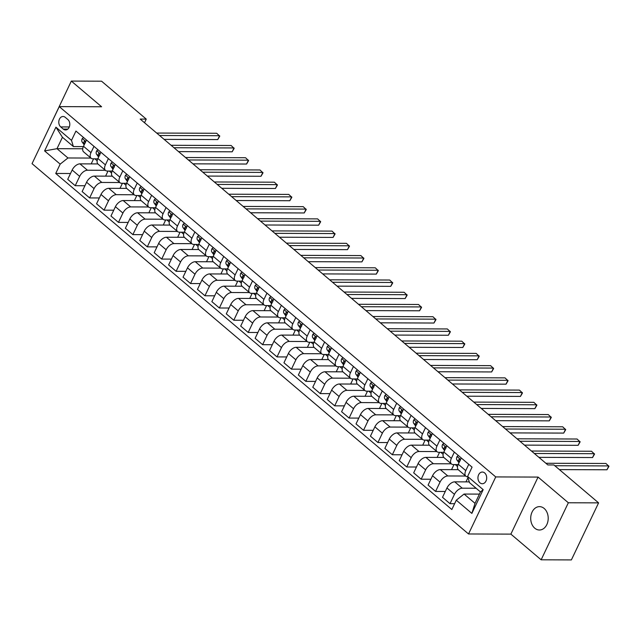 <?xml version="1.0" encoding="UTF-8"?>
<svg xmlns="http://www.w3.org/2000/svg" width="641" height="641" viewBox="0 0 641 641"><rect width="100%" height="100%" fill="white"/><g stroke="black" fill="none" stroke-linecap="round" stroke-linejoin="round"><path stroke-width="0.96" d="M544.169 508.457A11.682 8.75 -89.8 0 0 539.506 506.638A11.682 8.75 -89.8 0 0 531.06 515.043A11.682 8.75 -89.8 0 0 534.754 528.184A11.682 8.75 -89.8 0 0 539.418 530.003A11.682 8.75 -89.8 0 0 547.855 521.598A11.682 8.75 -89.8 0 0 544.169 508.457M484.668 472.954A5.841 4.375 -89.8 0 0 482.336 472.048A5.841 4.375 -89.8 0 0 478.122 476.247A5.841 4.375 -89.8 0 0 479.965 482.817A5.841 4.375 -89.8 0 0 482.296 483.731A5.841 4.375 -89.8 0 0 486.519 479.524A5.841 4.375 -89.8 0 0 484.668 472.954M541.14 559.801L568.343 502.768L538.071 477.08L510.869 534.121L541.14 559.801L571.379 559.913L598.59 502.873L553.904 464.965L547.855 464.941L140.203 119.082L146.252 119.106L101.566 81.199L71.327 81.087L44.197 138.192M510.869 534.121L468.531 533.969L32.05 163.655L59.26 106.614L495.733 476.928L468.531 533.969M60.743 126.926L63.283 129.081A5.657 4.239 -89.8 0 0 65.542 129.963A5.657 4.239 -89.8 0 0 69.629 125.892A5.657 4.239 -89.8 0 0 67.842 119.522L65.302 117.375A5.657 4.239 -89.8 0 0 63.042 116.494A5.657 4.239 -89.8 0 0 58.956 120.564A5.657 4.239 -89.8 0 0 60.743 126.926L69.3 126.958M60.174 164.128L44.606 150.915L55.927 127.174L71.496 140.387L73.394 146.565L62.441 137.27L56.993 148.68L67.954 157.974L60.174 164.128L55.727 173.455L451.841 509.523L456.288 500.196L464.068 494.051L475.021 503.345L480.462 491.935L469.508 482.641L467.61 476.455L483.178 489.66L471.856 513.401L456.288 500.196M467.61 476.455L472.064 467.129L75.942 131.06L71.496 140.387M568.343 502.768L598.59 502.873M538.071 477.08L495.733 476.928M59.26 106.614L101.599 106.767L71.327 81.087M144.521 122.743L146.252 119.106M82.721 148.776L56.993 148.68L44.606 150.915M73.394 146.565L83.346 146.605M468.763 464.332L465.775 470.606A7.307 4.094 130.3 0 0 465.887 476.191A7.307 4.094 130.3 0 0 467.674 476.792L467.714 476.792M454.349 452.105L451.36 458.371A7.307 4.094 130.3 0 0 451.472 463.964A7.307 4.094 130.3 0 0 453.259 464.557L458.131 464.573M439.934 439.87L436.946 446.144A7.307 4.094 130.3 0 0 437.058 451.729A7.307 4.094 130.3 0 0 438.845 452.33L443.716 452.346M425.52 427.643L422.531 433.917A7.307 4.094 130.3 0 0 422.643 439.502A7.307 4.094 130.3 0 0 424.43 440.103L429.294 440.119M411.105 415.416L408.117 421.682A7.307 4.094 130.3 0 0 408.229 427.275A7.307 4.094 130.3 0 0 410.016 427.868L414.879 427.884M396.691 403.181L393.702 409.455A7.307 4.094 130.3 0 0 393.814 415.039A7.307 4.094 130.3 0 0 395.601 415.64L400.465 415.656M382.276 390.954L379.288 397.228A7.307 4.094 130.3 0 0 379.4 402.812A7.307 4.094 130.3 0 0 381.187 403.413L386.05 403.429M367.862 378.727L364.873 384.993A7.307 4.094 130.3 0 0 364.985 390.585A7.307 4.094 130.3 0 0 366.772 391.178L371.636 391.194M353.447 366.492L350.459 372.766A7.307 4.094 130.3 0 0 350.571 378.35A7.307 4.094 130.3 0 0 352.35 378.951L357.221 378.967M339.033 354.265L336.044 360.538A7.307 4.094 130.3 0 0 336.156 366.123A7.307 4.094 130.3 0 0 337.935 366.724L342.807 366.74M324.618 342.038L321.63 348.303A7.307 4.094 130.3 0 0 321.742 353.896A7.307 4.094 130.3 0 0 323.521 354.489L328.392 354.505M310.204 329.803L307.215 336.076A7.307 4.094 130.3 0 0 307.327 341.661A7.307 4.094 130.3 0 0 309.106 342.262L313.978 342.278M295.789 317.575L292.801 323.849A7.307 4.094 130.3 0 0 292.913 329.434A7.307 4.094 130.3 0 0 294.692 330.035L299.563 330.051M281.375 305.348L278.386 311.614A7.307 4.094 130.3 0 0 278.498 317.207A7.307 4.094 130.3 0 0 280.277 317.8L285.149 317.824M266.96 293.113L263.972 299.387A7.307 4.094 130.3 0 0 264.084 304.972A7.307 4.094 130.3 0 0 265.863 305.573L270.734 305.589M252.546 280.886L249.549 287.16A7.307 4.094 130.3 0 0 249.67 292.745A7.307 4.094 130.3 0 0 251.448 293.346L256.32 293.362M238.131 268.659L235.135 274.925A7.307 4.094 130.3 0 0 235.255 280.518A7.307 4.094 130.3 0 0 237.034 281.111L241.905 281.135M223.717 256.424L220.72 262.698A7.307 4.094 130.3 0 0 220.841 268.283A7.307 4.094 130.3 0 0 222.619 268.883L227.491 268.9M209.303 244.197L206.306 250.471A7.307 4.094 130.3 0 0 206.426 256.055A7.307 4.094 130.3 0 0 208.205 256.656L213.076 256.672M194.888 231.97L191.891 238.244A7.307 4.094 130.3 0 0 192.012 243.828A7.307 4.094 130.3 0 0 193.79 244.421L198.662 244.445M180.474 219.735L177.477 226.009A7.307 4.094 130.3 0 0 177.597 231.593A7.307 4.094 130.3 0 0 179.376 232.194L184.247 232.21M166.059 207.508L163.062 213.782A7.307 4.094 130.3 0 0 163.183 219.366A7.307 4.094 130.3 0 0 164.961 219.967L169.833 219.983M151.645 195.281L148.648 201.554A7.307 4.094 130.3 0 0 148.76 207.139A7.307 4.094 130.3 0 0 150.547 207.732L155.418 207.756M137.23 183.046L134.233 189.319A7.307 4.094 130.3 0 0 134.346 194.904A7.307 4.094 130.3 0 0 136.132 195.505L141.004 195.521M122.816 170.818L119.819 177.092A7.307 4.094 130.3 0 0 119.931 182.677A7.307 4.094 130.3 0 0 121.718 183.278L126.589 183.294M108.401 158.591L105.404 164.865A7.307 4.094 130.3 0 0 105.517 170.45A7.307 4.094 130.3 0 0 107.303 171.043L112.175 171.067M93.979 146.364L90.99 152.63A7.307 4.094 130.3 0 0 91.102 158.215A7.307 4.094 130.3 0 0 92.889 158.816L97.761 158.832M90.918 158.063L67.954 157.974M94.844 158.824L97.168 160.787M97.857 163.928L79.949 163.864A7.307 4.094 130.3 0 0 72.169 170.017L67.722 179.344L75.221 185.698L84.924 185.738M105.332 170.29L87.448 170.226A7.307 4.094 130.3 0 0 79.668 176.371L75.221 185.698M109.258 171.051L111.582 173.022M112.271 176.163L94.363 176.091A7.307 4.094 130.3 0 0 86.583 182.244L82.136 191.571L89.636 197.933L99.339 197.965M119.747 182.517L101.863 182.453A7.307 4.094 130.3 0 0 94.083 188.606L89.636 197.933M123.673 183.286L125.997 185.249M126.686 188.39L108.778 188.326A7.307 4.094 130.3 0 0 100.998 194.471L96.551 203.798L104.05 210.16L113.753 210.192M134.161 194.752L116.277 194.68A7.307 4.094 130.3 0 0 108.497 200.833L104.05 210.16M138.087 195.513L140.411 197.476M141.1 200.617L123.192 200.553A7.307 4.094 130.3 0 0 115.412 206.706L110.965 216.033L118.465 222.387L128.168 222.427M148.576 206.979L130.692 206.915A7.307 4.094 130.3 0 0 122.912 213.06L118.465 222.387M152.51 207.74L154.826 209.711M155.515 212.852L137.607 212.78A7.307 4.094 130.3 0 0 129.835 218.934L125.38 228.26L132.879 234.622L142.582 234.654M162.99 219.206L145.106 219.142A7.307 4.094 130.3 0 0 137.326 225.295L132.879 234.622M166.924 219.975L169.24 221.938M169.929 225.079L152.029 225.015A7.307 4.094 130.3 0 0 144.249 231.161L139.794 240.487L147.294 246.849L156.997 246.881M177.405 231.441L159.521 231.369A7.307 4.094 130.3 0 0 151.741 237.523L147.294 246.849M181.339 232.202L183.655 234.165M184.344 237.306L166.444 237.242A7.307 4.094 130.3 0 0 158.664 243.388L154.209 252.722L161.708 259.076L171.411 259.116M191.819 243.668L173.935 243.604A7.307 4.094 130.3 0 0 166.155 249.75L161.708 259.076M195.753 244.429L198.069 246.4M198.758 249.541L180.858 249.469A7.307 4.094 130.3 0 0 173.078 255.623L168.623 264.949L176.123 271.311L185.826 271.343M206.234 255.895L188.35 255.831A7.307 4.094 130.3 0 0 180.57 261.985L176.123 271.311M210.168 256.664L212.483 258.627M213.173 261.768L195.273 261.704A7.307 4.094 130.3 0 0 187.493 267.85L183.038 277.176L190.537 283.538L200.24 283.57M220.648 268.13L202.764 268.058A7.307 4.094 130.3 0 0 194.984 274.212L190.537 283.538M224.582 268.891L226.898 270.855M227.587 273.995L209.687 273.931A7.307 4.094 130.3 0 0 201.907 280.077L197.452 289.411L204.952 295.765L214.655 295.805M235.063 280.357L217.179 280.293A7.307 4.094 130.3 0 0 209.399 286.439L204.952 295.765M238.997 281.119L241.312 283.09M242.002 286.231L224.102 286.158A7.307 4.094 130.3 0 0 216.321 292.312L211.867 301.639L219.366 308L229.069 308.033M249.477 292.584L231.593 292.52A7.307 4.094 130.3 0 0 223.813 298.666L219.366 308M253.411 293.354L255.727 295.317M256.416 298.458L238.516 298.394A7.307 4.094 130.3 0 0 230.736 304.539L226.281 313.866L233.781 320.228L243.484 320.26M263.892 304.82L246.008 304.747A7.307 4.094 130.3 0 0 238.228 310.901L233.781 320.228M267.826 305.581L270.141 307.544M270.831 310.685L252.931 310.621A7.307 4.094 130.3 0 0 245.15 316.766L240.704 326.093L248.195 332.455L257.898 332.495M278.306 317.047L260.422 316.983A7.307 4.094 130.3 0 0 252.642 323.128L248.195 332.455M282.24 317.808L284.556 319.779M285.245 322.92L267.345 322.848A7.307 4.094 130.3 0 0 259.565 329.001L255.118 338.328L262.61 344.69L272.313 344.722M292.721 329.274L274.837 329.21A7.307 4.094 130.3 0 0 267.057 335.355L262.61 344.69M296.655 330.043L298.97 332.006M299.659 335.147L281.76 335.083A7.307 4.094 130.3 0 0 273.979 341.228L269.532 350.555L277.024 356.917L286.727 356.949M307.135 341.509L289.251 341.437A7.307 4.094 130.3 0 0 281.471 347.59L277.024 356.917M311.069 342.27L313.385 344.233M314.074 347.374L296.174 347.31A7.307 4.094 130.3 0 0 288.394 353.455L283.947 362.782L291.439 369.144L301.142 369.184M321.55 353.736L303.666 353.672A7.307 4.094 130.3 0 0 295.886 359.817L291.439 369.144M325.484 354.497L327.799 356.468M328.488 359.609L310.589 359.537A7.307 4.094 130.3 0 0 302.808 365.69L298.361 375.017L305.853 381.371L315.556 381.411M335.964 365.963L318.08 365.899A7.307 4.094 130.3 0 0 310.3 372.044L305.853 381.371M339.898 366.724L342.214 368.695M342.903 371.836L325.003 371.772A7.307 4.094 130.3 0 0 317.223 377.918L312.776 387.244L320.268 393.606L329.971 393.638M350.379 378.198L332.495 378.126A7.307 4.094 130.3 0 0 324.715 384.28L320.268 393.606M354.313 378.959L356.628 380.922M357.317 384.063L339.418 383.999A7.307 4.094 130.3 0 0 331.637 390.145L327.19 399.471L334.682 405.833L344.385 405.873M364.801 390.425L346.909 390.361A7.307 4.094 130.3 0 0 339.129 396.507L334.682 405.833M368.727 391.186L371.043 393.157M371.732 396.29L353.832 396.226A7.307 4.094 130.3 0 0 346.052 402.38L341.605 411.706L349.097 418.06L358.8 418.1M379.216 402.652L361.324 402.588A7.307 4.094 130.3 0 0 353.544 408.734L349.097 418.06M383.142 403.413L385.457 405.384M386.146 408.525L368.246 408.461A7.307 4.094 130.3 0 0 360.466 414.607L356.019 423.933L363.511 430.295L373.214 430.327M393.63 414.887L375.738 414.815A7.307 4.094 130.3 0 0 367.958 420.969L363.511 430.295M397.556 415.648L399.872 417.612M400.561 420.752L382.661 420.688A7.307 4.094 130.3 0 0 374.881 426.834L370.434 436.16L377.926 442.522L387.629 442.562M408.045 427.114L390.153 427.05A7.307 4.094 130.3 0 0 382.373 433.196L377.926 442.522M411.971 427.876L414.286 429.847M414.975 432.979L397.075 432.915A7.307 4.094 130.3 0 0 389.295 439.069L384.848 448.396L392.34 454.749L402.043 454.79M422.459 439.341L404.567 439.277A7.307 4.094 130.3 0 0 396.795 445.423L392.34 454.749M426.385 440.103L428.701 442.074M429.39 445.215L411.49 445.15A7.307 4.094 130.3 0 0 403.71 451.296L399.263 460.623L406.755 466.985L416.458 467.017M436.874 451.568L418.99 451.504A7.307 4.094 130.3 0 0 411.21 457.658L406.755 466.985M440.8 452.338L443.115 454.301M443.804 457.442L425.904 457.378A7.307 4.094 130.3 0 0 418.124 463.523L413.677 472.85L421.169 479.212L430.872 479.252M451.288 463.804L433.404 463.739A7.307 4.094 130.3 0 0 425.624 469.885L421.169 479.212M455.214 464.565L457.53 466.536M458.219 469.669L440.319 469.605A7.307 4.094 130.3 0 0 432.539 475.758L428.092 485.085L435.584 491.439L445.287 491.479M465.703 476.031L447.819 475.967A7.307 4.094 130.3 0 0 440.038 482.112L435.584 491.439M469.276 481.888L454.733 481.84A7.307 4.094 130.3 0 0 446.953 487.985L442.506 497.312L449.998 503.674L454.621 503.69M476.119 488.25L462.233 488.194A7.307 4.094 130.3 0 0 454.453 494.347L449.998 503.674M479.428 494.107L464.068 494.051M86.487 140.002L83.498 146.276A7.307 4.094 130.3 0 0 83.61 151.861L91.102 158.215M55.727 173.455L70.51 173.503M91.174 163.904L93.602 158.816M100.901 152.229L97.913 158.503A7.307 4.094 130.3 0 0 98.025 164.088L105.517 170.45M105.589 176.139L108.017 171.051M120.003 188.366L122.431 183.278M115.316 164.457L112.327 170.73A7.307 4.094 130.3 0 0 112.439 176.315L119.931 182.677M134.418 200.593L136.845 195.505M129.73 176.692L126.742 182.965A7.307 4.094 130.3 0 0 126.854 188.55L134.346 194.904M148.832 212.828L151.26 207.74M144.145 188.919L141.156 195.193A7.307 4.094 130.3 0 0 141.268 200.777L148.76 207.139M163.255 225.055L165.674 219.967M158.559 201.146L155.571 207.42A7.307 4.094 130.3 0 0 155.683 213.004L163.183 219.366M177.669 237.282L180.089 232.194M172.974 213.381L169.985 219.647A7.307 4.094 130.3 0 0 170.097 225.239L177.597 231.593M192.084 249.517L194.503 244.429M187.388 225.608L184.4 231.882A7.307 4.094 130.3 0 0 184.512 237.466L192.012 243.828M206.498 261.744L208.918 256.656M201.803 237.835L198.814 244.109A7.307 4.094 130.3 0 0 198.926 249.694L206.426 256.055M220.913 273.971L223.332 268.883M216.217 250.07L213.229 256.336A7.307 4.094 130.3 0 0 213.341 261.929L220.841 268.283M235.327 286.207L237.747 281.119M230.632 262.297L227.643 268.571A7.307 4.094 130.3 0 0 227.755 274.156L235.255 280.518M249.742 298.434L252.169 293.346M245.046 274.524L242.058 280.798A7.307 4.094 130.3 0 0 242.17 286.383L249.67 292.745M264.156 310.661L266.584 305.573M259.461 286.759L256.472 293.025A7.307 4.094 130.3 0 0 256.584 298.618L264.084 304.972M278.571 322.888L280.998 317.808M273.875 298.986L270.887 305.26A7.307 4.094 130.3 0 0 270.999 310.845L278.498 317.207M292.985 335.123L295.413 330.035M288.29 311.214L285.301 317.487A7.307 4.094 130.3 0 0 285.413 323.072L292.913 329.434M307.4 347.35L309.827 342.262M302.704 323.449L299.716 329.714A7.307 4.094 130.3 0 0 299.828 335.307L307.327 341.661M321.814 359.577L324.242 354.497M317.119 335.676L314.13 341.949A7.307 4.094 130.3 0 0 314.242 347.534L321.742 353.896M336.229 371.812L338.656 366.724M331.533 347.903L328.545 354.177A7.307 4.094 130.3 0 0 328.657 359.761L336.156 366.123M350.643 384.039L353.071 378.951M345.956 360.138L342.959 366.404A7.307 4.094 130.3 0 0 343.071 371.996L350.571 378.35M365.058 396.266L367.485 391.186M360.37 372.365L357.374 378.639A7.307 4.094 130.3 0 0 357.486 384.223L364.985 390.585M379.472 408.501L381.9 403.413M374.785 384.592L371.788 390.866A7.307 4.094 130.3 0 0 371.9 396.45L379.4 402.812M393.886 420.728L396.314 415.64M389.199 396.827L386.202 403.093A7.307 4.094 130.3 0 0 386.315 408.686L393.814 415.039M408.301 432.955L410.729 427.876M403.614 409.054L400.617 415.328A7.307 4.094 130.3 0 0 400.729 420.913L408.229 427.275M422.715 445.191L425.143 440.103M418.028 421.281L415.031 427.555A7.307 4.094 130.3 0 0 415.152 433.14L422.643 439.502M437.13 457.418L439.558 452.33M432.443 433.516L429.446 439.782A7.307 4.094 130.3 0 0 429.566 445.375L437.058 451.729M451.544 469.645L453.972 464.565M446.857 445.743L443.86 452.017A7.307 4.094 130.3 0 0 443.981 457.602L451.472 463.964M465.959 481.88L467.978 477.649M461.272 457.97L458.275 464.244A7.307 4.094 130.3 0 0 458.395 469.829L465.887 476.191M62.441 137.27L55.927 127.174M483.178 489.66L480.462 491.935M471.856 513.401L475.021 503.345M83.57 137.527L82.248 138.592A4.84 2.708 130.3 0 0 82.104 141.941L84.179 144.842M164.128 139.377L217.756 139.578L219.599 135.724L159.553 135.499M217.756 139.578L219.751 136.148L216.714 133.272L156.668 133.056M85.421 142.783C85.325 141.204 84.868 140.812 84.035 141.613A4.84 2.708 130.3 0 0 84.291 143.8L84.524 144.121M84.604 141.1L84.035 141.613L85.293 141.613M97.985 149.762L96.663 150.819A4.84 2.708 130.3 0 0 96.519 154.169L98.594 157.069M178.543 151.613L232.17 151.805L234.013 147.951L173.967 147.734M232.17 151.805L234.165 148.383L231.129 145.507L171.083 145.283M99.836 155.01C99.748 153.431 99.283 153.039 98.45 153.84A4.84 2.708 130.3 0 0 98.706 156.027L98.938 156.348M99.018 153.327L98.45 153.84L99.708 153.84M112.407 161.989L111.077 163.054A4.84 2.708 130.3 0 0 110.933 166.396L113.008 169.296M192.957 163.84L246.585 164.032L248.428 160.178L188.382 159.962M246.585 164.032L248.58 160.611L245.543 157.734L185.497 157.518M114.25 167.245C114.162 165.666 113.697 165.274 112.864 166.067A4.84 2.708 130.3 0 0 113.12 168.254L113.353 168.575M113.433 165.562L112.864 166.067L114.122 166.075M126.822 174.216L125.492 175.281A4.84 2.708 130.3 0 0 125.348 178.623L127.423 181.531M207.372 176.067L260.999 176.267L262.842 172.413L202.796 172.189M260.999 176.267L262.994 172.838L259.958 169.961L199.912 169.745M128.665 179.472C128.577 177.894 128.112 177.501 127.279 178.302A4.84 2.708 130.3 0 0 127.535 180.482L127.767 180.81M127.847 177.789L127.279 178.302L128.537 178.302M141.236 186.451L139.906 187.509A4.84 2.708 130.3 0 0 139.762 190.858L141.837 193.758M221.786 188.302L275.414 188.494L277.257 184.64L217.211 184.424M275.414 188.494L277.409 185.065L274.372 182.196L214.334 181.972M143.079 191.699C142.991 190.121 142.526 189.728 141.693 190.529A4.84 2.708 130.3 0 0 141.949 192.717L142.182 193.037M142.262 190.016L141.693 190.529L142.951 190.529M155.651 198.678L154.321 199.744A4.84 2.708 130.3 0 0 154.177 203.085L156.252 205.985M236.2 200.529L289.828 200.721L291.671 196.867L231.625 196.651M289.828 200.721L291.823 197.3L288.787 194.423L228.749 194.207M157.494 203.934C157.406 202.356 156.941 201.963 156.108 202.756A4.84 2.708 130.3 0 0 156.364 204.944L156.596 205.264M156.676 202.252L156.108 202.756L157.365 202.764M170.065 210.905L168.735 211.971A4.84 2.708 130.3 0 0 168.591 215.312L170.666 218.22M250.615 212.756L304.243 212.956L306.086 209.102L246.04 208.878M304.243 212.956L306.238 209.527L303.201 206.65L243.163 206.434M171.908 216.161C171.82 214.583 171.355 214.19 170.522 214.983A4.84 2.708 130.3 0 0 170.778 217.171L171.011 217.499M171.091 214.479L170.522 214.983L171.78 214.991M184.48 223.14L183.15 224.198A4.84 2.708 130.3 0 0 183.006 227.547L185.081 230.448M265.029 224.991L318.665 225.183L320.5 221.329L260.454 221.113M318.665 225.183L320.652 221.754L317.615 218.885L257.578 218.661M186.323 228.388C186.235 226.81 185.77 226.417 184.937 227.218A4.84 2.708 130.3 0 0 185.193 229.406L185.425 229.726M185.505 226.706L184.937 227.218L186.194 227.218M198.894 235.367L197.564 236.433A4.84 2.708 130.3 0 0 197.42 239.774L199.495 242.675M279.444 237.218L333.08 237.41L334.914 233.556L274.869 233.34M333.08 237.41L335.067 233.989L332.03 231.113L271.992 230.896M200.737 240.623C200.649 239.045 200.184 238.652 199.351 239.446A4.84 2.708 130.3 0 0 199.615 241.633L199.84 241.953M199.92 238.941L199.351 239.446L200.609 239.454M213.309 247.594L211.979 248.66A4.84 2.708 130.3 0 0 211.834 252.001L213.91 254.902M293.858 249.445L347.494 249.645L349.329 245.791L289.283 245.567M347.494 249.645L349.481 246.216L346.444 243.34L286.407 243.123M215.152 252.85C215.064 251.272 214.599 250.879 213.774 251.673A4.84 2.708 130.3 0 0 214.03 253.86L214.254 254.181M214.334 251.168L213.774 251.673L215.023 251.681M227.723 259.829L226.393 260.887A4.84 2.708 130.3 0 0 226.249 264.236L228.324 267.137M308.273 261.68L361.909 261.873L363.743 258.019L303.698 257.802M361.909 261.873L363.904 258.443L360.859 255.575L300.821 255.35M229.566 265.078C229.478 263.499 229.013 263.106 228.188 263.908A4.84 2.708 130.3 0 0 228.444 266.095L228.669 266.416M228.749 263.395L228.188 263.908L229.438 263.908M242.138 272.056L240.808 273.122A4.84 2.708 130.3 0 0 240.663 276.463L242.739 279.364M322.687 273.907L376.323 274.1L378.158 270.246L318.12 270.029M376.323 274.1L378.318 270.678L375.273 267.802L315.236 267.585M243.981 277.313C243.892 275.734 243.428 275.342 242.602 276.135A4.84 2.708 130.3 0 0 242.859 278.322L243.083 278.643M243.163 275.63L242.602 276.135L243.852 276.143M256.552 284.284L255.222 285.349A4.84 2.708 130.3 0 0 255.078 288.69L257.153 291.591M337.102 286.134L390.738 286.335L392.572 282.481L332.535 282.256M390.738 286.335L392.733 282.905L389.688 280.029L329.65 279.813M258.395 289.54C258.307 287.961 257.842 287.569 257.017 288.362A4.84 2.708 130.3 0 0 257.273 290.549L257.498 290.87M257.578 287.857L257.017 288.362L258.267 288.37M270.967 296.519L269.637 297.576A4.84 2.708 130.3 0 0 269.492 300.925L271.568 303.826M351.516 298.369L405.152 298.562L406.987 294.708L346.949 294.491M405.152 298.562L407.147 295.132L404.102 292.264L344.065 292.04M272.81 301.767C272.721 300.188 272.257 299.796 271.431 300.597A4.84 2.708 130.3 0 0 271.688 302.784L271.912 303.105M271.992 300.084L271.431 300.597L272.681 300.597M285.381 308.746L284.051 309.811A4.84 2.708 130.3 0 0 283.907 313.153L285.982 316.053M365.931 310.597L419.567 310.789L421.401 306.935L361.364 306.719M419.567 310.789L421.562 307.368L418.517 304.491L358.479 304.275M287.224 314.002C287.136 312.423 286.671 312.031 285.846 312.824A4.84 2.708 130.3 0 0 286.102 315.011L286.327 315.332M286.407 312.319L285.846 312.824L287.096 312.832M299.796 320.973L298.466 322.038A4.84 2.708 130.3 0 0 298.321 325.38L300.397 328.28M380.345 322.824L433.981 323.024L435.816 319.17L375.778 318.946M433.981 323.024L435.976 319.595L432.931 316.718L372.894 316.502M301.639 326.229C301.55 324.65 301.086 324.258 300.26 325.051A4.84 2.708 130.3 0 0 300.517 327.239L300.741 327.559M300.821 324.546L300.26 325.051L301.51 325.059M314.21 333.208L312.88 334.265A4.84 2.708 130.3 0 0 312.736 337.615L314.811 340.515M394.76 335.059L448.396 335.251L450.23 331.397L390.193 331.181M448.396 335.251L450.391 331.822L447.346 328.953L387.308 328.729M316.053 338.456C315.965 336.878 315.5 336.485 314.675 337.286A4.84 2.708 130.3 0 0 314.931 339.474L315.156 339.794M315.236 336.773L314.675 337.286L315.925 337.286M328.625 345.435L327.303 346.501A4.84 2.708 130.3 0 0 327.15 349.842L329.234 352.742M409.174 347.286L462.81 347.478L464.645 343.624L404.607 343.408M462.81 347.478L464.805 344.057L461.76 341.18L401.723 340.964M330.468 350.691C330.379 349.113 329.915 348.72 329.089 349.513A4.84 2.708 130.3 0 0 329.346 351.701L329.57 352.021M329.65 349.008L329.089 349.513L330.339 349.521M343.039 357.662L341.717 358.728A4.84 2.708 130.3 0 0 341.565 362.069L343.648 364.969M423.589 359.513L477.225 359.713L479.059 355.859L419.022 355.635M477.225 359.713L479.22 356.284L476.175 353.407L416.137 353.191M344.882 362.918C344.794 361.34 344.329 360.947 343.504 361.74A4.84 2.708 130.3 0 0 343.76 363.928L343.985 364.248M344.065 361.236L343.504 361.74L344.754 361.748M357.454 369.897L356.132 370.955A4.84 2.708 130.3 0 0 355.979 374.304L358.063 377.204M438.003 371.748L491.639 371.94L493.474 368.086L433.436 367.87M491.639 371.94L493.634 368.511L490.589 365.642L430.552 365.418M359.305 375.145C359.208 373.567 358.744 373.174 357.918 373.975A4.84 2.708 130.3 0 0 358.175 376.163L358.399 376.483M358.479 373.463L357.918 373.975L359.168 373.975M371.868 382.124L370.546 383.19A4.84 2.708 130.3 0 0 370.394 386.531L372.477 389.432M452.418 383.975L506.053 384.167L507.888 380.313L447.851 380.097M506.053 384.167L508.049 380.746L505.012 377.87L444.966 377.653M373.719 387.38C373.623 385.794 373.158 385.409 372.333 386.202A4.84 2.708 130.3 0 0 372.589 388.39L372.822 388.71M372.894 385.698L372.333 386.202L373.583 386.211M386.283 394.351L384.961 395.417A4.84 2.708 130.3 0 0 384.808 398.758L386.892 401.659M466.832 396.202L520.468 396.402L522.303 392.548L462.265 392.324M520.468 396.402L522.463 392.973L519.426 390.097L459.381 389.88M388.134 399.607C388.037 398.029 387.573 397.636 386.747 398.43A4.84 2.708 130.3 0 0 387.004 400.617L387.236 400.937M387.308 397.925L386.747 398.43L387.997 398.438M400.697 406.586L399.375 407.644A4.84 2.708 130.3 0 0 399.223 410.993L401.306 413.894M481.247 408.429L534.882 408.629L536.717 404.775L476.68 404.559M534.882 408.629L536.878 405.2L533.841 402.332L473.795 402.107M402.548 411.834C402.452 410.256 401.995 409.863 401.162 410.665A4.84 2.708 130.3 0 0 401.418 412.852L401.651 413.173M401.731 410.152L401.162 410.665L402.412 410.665M415.112 418.813L413.79 419.879A4.84 2.708 130.3 0 0 413.637 423.22L415.721 426.121M495.661 420.664L549.297 420.857L551.132 417.003L491.094 416.786M549.297 420.857L551.292 417.435L548.255 414.559L488.21 414.342M416.962 424.07C416.866 422.483 416.41 422.098 415.576 422.892A4.84 2.708 130.3 0 0 415.833 425.079L416.065 425.4M416.145 422.387L415.576 422.892L416.826 422.9M429.526 431.04L428.204 432.106A4.84 2.708 130.3 0 0 428.06 435.447L430.135 438.348M510.076 432.891L563.711 433.092L565.546 429.238L505.509 429.013M563.711 433.092L565.707 429.662L562.67 426.786L502.624 426.569M431.377 436.297C431.281 434.718 430.824 434.326 429.991 435.119A4.84 2.708 130.3 0 0 430.247 437.306L430.48 437.627M430.56 434.614L429.991 435.119L431.241 435.127M443.941 443.276L442.619 444.333A4.84 2.708 130.3 0 0 442.474 447.682L444.55 450.583M524.49 445.118L578.126 445.319L579.961 441.465L519.923 441.248M578.126 445.319L580.121 441.889L577.084 439.021L517.039 438.797M445.791 448.524C445.695 446.945 445.239 446.553 444.405 447.354A4.84 2.708 130.3 0 0 444.662 449.541L444.894 449.862M444.974 446.841L444.405 447.354L445.655 447.354M458.355 455.503L457.033 456.568A4.84 2.708 130.3 0 0 456.889 459.909L458.964 462.81M538.905 457.353L592.54 457.546L594.375 453.692L534.338 453.475M592.54 457.546L594.536 454.124L591.499 451.248L531.453 451.032M460.206 460.759C460.11 459.172 459.653 458.788 458.82 459.581A4.84 2.708 130.3 0 0 459.076 461.768L459.309 462.089M459.389 459.076L458.82 459.581L460.07 459.589M559.369 469.605L606.955 469.781L608.798 465.927L554.802 465.727M606.955 469.781L608.95 466.352L605.913 463.475L545.868 463.259M87.448 170.226L79.949 163.864M101.863 182.453L94.363 176.091M116.277 194.68L108.778 188.326M130.692 206.915L123.192 200.553M145.106 219.142L137.607 212.78M159.521 231.369L152.029 225.015M173.935 243.604L166.444 237.242M188.35 255.831L180.858 249.469M202.764 268.058L195.273 261.704M217.179 280.293L209.687 273.931M231.593 292.52L224.102 286.158M246.008 304.747L238.516 298.394M260.422 316.983L252.931 310.621M274.837 329.21L267.345 322.848M289.251 341.437L281.76 335.083M303.666 353.672L296.174 347.31M318.08 365.899L310.589 359.537M332.495 378.126L325.003 371.772M346.909 390.361L339.418 383.999M361.324 402.588L353.832 396.226M375.738 414.815L368.246 408.461M390.153 427.05L382.661 420.688M404.567 439.277L397.075 432.915M418.99 451.504L411.49 445.15M433.404 463.739L425.904 457.378M447.819 475.967L440.319 469.605M462.233 488.194L454.733 481.84M79.668 176.371L72.169 170.017M90.99 152.63L83.498 146.276M105.404 164.865L97.913 158.503M94.083 188.606L86.583 182.244M119.819 177.092L112.327 170.73M108.497 200.833L100.998 194.471M134.233 189.319L126.742 182.965M122.912 213.06L115.412 206.706M148.648 201.554L141.156 195.193M137.326 225.295L129.835 218.934M163.062 213.782L155.571 207.42M151.741 237.523L144.249 231.161M177.477 226.009L169.985 219.647M166.155 249.75L158.664 243.388M191.891 238.244L184.4 231.882M180.57 261.985L173.078 255.623M206.306 250.471L198.814 244.109M194.984 274.212L187.493 267.85M220.72 262.698L213.229 256.336M209.399 286.439L201.907 280.077M235.135 274.925L227.643 268.571M223.813 298.666L216.321 292.312M249.549 287.16L242.058 280.798M238.228 310.901L230.736 304.539M263.972 299.387L256.472 293.025M252.642 323.128L245.15 316.766M278.386 311.614L270.887 305.26M267.057 335.355L259.565 329.001M292.801 323.849L285.301 317.487M281.471 347.59L273.979 341.228M307.215 336.076L299.716 329.714M295.886 359.817L288.394 353.455M321.63 348.303L314.13 341.949M310.3 372.044L302.808 365.69M336.044 360.538L328.545 354.177M324.715 384.28L317.223 377.918M350.459 372.766L342.959 366.404M339.129 396.507L331.637 390.145M364.873 384.993L357.374 378.639M353.544 408.734L346.052 402.38M379.288 397.228L371.788 390.866M367.958 420.969L360.466 414.607M393.702 409.455L386.202 403.093M382.373 433.196L374.881 426.834M408.117 421.682L400.617 415.328M396.795 445.423L389.295 439.069M422.531 433.917L415.031 427.555M411.21 457.658L403.71 451.296M436.946 446.144L429.446 439.782M425.624 469.885L418.124 463.523M451.36 458.371L443.86 452.017M440.038 482.112L432.539 475.758M465.775 470.606L458.275 464.244M454.453 494.347L446.953 487.985M67.802 129.097L63.283 129.081M85.782 141.485L82.312 138.544M84.291 143.8L82.104 141.941M100.196 153.712L96.727 150.771M98.706 156.027L96.519 154.169M114.611 165.939L111.141 162.998M113.12 168.254L110.933 166.396M129.025 178.174L125.556 175.233M127.535 180.482L125.348 178.623M143.44 190.401L139.97 187.46M141.949 192.717L139.762 190.858M157.854 202.628L154.385 199.688M156.364 204.944L154.177 203.085M172.269 214.863L168.799 211.923M170.778 217.171L168.591 215.312M186.683 227.09L183.214 224.15M185.193 229.406L183.006 227.547M201.098 239.317L197.628 236.377M199.615 241.633L197.42 239.774M215.512 251.552L212.043 248.612M214.03 253.86L211.834 252.001M229.927 263.78L226.457 260.839M228.444 266.095L226.249 264.236M244.341 276.007L240.872 273.066M242.859 278.322L240.663 276.463M258.756 288.242L255.286 285.301M257.273 290.549L255.078 288.69M273.17 300.469L269.709 297.528M271.688 302.784L269.492 300.925M287.585 312.696L284.123 309.755M286.102 315.011L283.907 313.153M301.999 324.931L298.538 321.982M300.517 327.239L298.321 325.38M316.414 337.158L312.952 334.217M314.931 339.474L312.736 337.615M330.828 349.385L327.367 346.444M329.346 351.701L327.15 349.842M345.243 361.62L341.781 358.672M343.76 363.928L341.565 362.069M359.657 373.847L356.196 370.907M358.175 376.163L355.979 374.304M374.072 386.074L370.61 383.134M372.589 388.39L370.394 386.531M388.486 398.309L385.025 395.361M387.004 400.617L384.808 398.758M402.901 410.536L399.439 407.596M401.418 412.852L399.223 410.993M417.315 422.764L413.854 419.823M415.833 425.079L413.637 423.22M431.738 434.999L428.268 432.05M430.247 437.306L428.06 435.447M446.152 447.226L442.683 444.285M444.662 449.541L442.474 447.682M460.567 459.453L457.097 456.512M459.076 461.768L456.889 459.909"/></g></svg>
